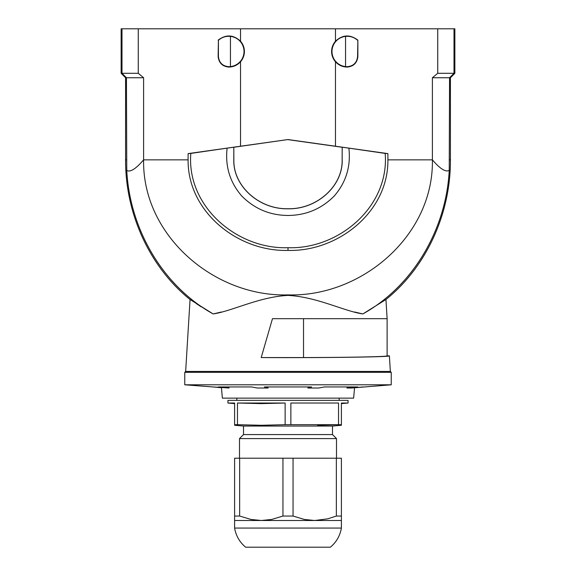 <?xml version="1.0" encoding="UTF-8"?>
<svg xmlns="http://www.w3.org/2000/svg" width="576" height="576" viewBox="0 0 576 576"><rect width="100%" height="100%" fill="white"/><g stroke="black" fill="none" stroke-linecap="round" stroke-linejoin="round"><path stroke-width="0.86" d="M341.395 528.062L234.605 528.062C235.951 535.788 239.623 542.167 245.635 547.2L330.365 547.2C336.377 542.167 340.049 535.788 341.395 528.062L341.395 520.502L261.302 520.502L250.942 519.444L239.652 516.053L234.605 516.053L234.605 528.062M237.47 403.027L261.302 403.61L285.134 403.027L237.47 403.027L237.47 424.692L234.605 424.692L234.605 403.027L227.93 403.027L227.93 400.356L348.07 400.356L348.07 403.027L341.395 403.027L341.395 424.692L338.53 424.692L338.53 403.027L290.866 403.027L338.53 403.027M317.592 425.268L338.53 424.692L285.134 424.692L285.134 403.027M290.866 424.692L290.866 403.027M341.402 425.275L332.496 426.053L243.504 426.053L243.504 434.585L239.501 438.588L239.501 458.201M285.134 424.692L261.302 425.275L237.47 424.692M332.496 426.053L332.496 434.585L243.504 434.585M332.496 434.585L336.499 438.588L239.501 438.588M234.605 516.053L234.605 458.201L293.047 458.201L293.047 516.053L282.953 516.053L271.663 519.444L261.302 520.502L234.605 520.502M336.348 458.201L336.348 516.053L341.395 516.053L341.395 458.201L293.047 458.201M282.953 458.201L282.953 516.053M336.348 516.053L327.758 518.832L314.698 520.502L304.337 519.444L293.047 516.053M341.395 516.053L341.395 520.502M239.652 458.201L239.652 516.053M268.056 386.95L268.078 388.015L264.442 386.95L311.558 386.95L307.922 388.015L318.787 388.015L324.418 386.95L357.739 386.95L346.968 388.015L351.468 388.015L391.234 384.804L184.766 384.804L184.766 372.326L185.652 371.434L390.348 371.434L391.234 372.326L184.766 372.326M307.944 386.95L307.922 388.015M228.96 386.95L229.032 388.015L218.261 386.95L251.582 386.95L257.213 388.015L268.078 388.015M363.06 386.95L354.542 387.734L353.635 398.131L222.365 398.131L221.458 387.734L212.94 386.95L229.032 388.015M184.766 384.804L212.94 386.95M347.04 386.95L346.968 388.015M230.45 36.396L230.45 66.593L228.816 66.694C222.516 66.118 219.046 62.683 218.412 56.39L218.412 40.277C221.861 37.246 225.878 35.95 230.45 36.396A15.185 15.185 0 0 1 230.45 66.593M218.412 40.277L218.131 56.39C218.779 62.87 222.336 66.427 228.816 67.075C233.474 66.974 237.377 65.21 240.523 61.769L240.523 146.225L288 139.55L335.477 146.225L335.477 61.769A15.574 15.574 0 0 1 335.477 41.22C342.648 34.603 350.107 34.25 357.869 40.154L357.588 56.39C356.954 62.683 353.484 66.118 347.184 66.694L345.55 66.593L345.55 36.396C350.122 35.95 354.139 37.246 357.588 40.277M335.477 41.22L335.477 28.8L240.523 28.8L240.523 41.22A15.574 15.574 0 0 1 240.523 61.769M240.523 41.22C233.352 34.603 225.893 34.25 218.131 40.154M347.184 66.694L347.184 67.075C353.664 66.427 357.221 62.87 357.869 56.39L357.869 40.154M347.184 67.075C342.526 66.974 338.623 65.21 335.477 61.769M345.55 36.396A15.185 15.185 0 0 0 345.55 66.593M303.53 318.686L272.47 318.686L261.202 357.566L303.53 357.566L303.53 318.686L387.122 318.686L387.122 355.86L389.39 355.86C391.421 356.983 322.862 357.898 261.202 357.566M303.53 357.566C350.424 357.451 387.871 356.688 387.122 355.86C386.834 356.278 379.145 356.645 364.046 356.969M240.523 28.8L138.269 28.8L138.269 73.296L121.997 73.296L126.439 77.746L125.582 77.746L121.133 73.296L121.997 73.296L121.997 28.8L121.133 28.8L121.133 73.296M138.269 73.296L143.604 77.746L126.439 77.746L126.77 170.446C130.248 172.447 135.864 168.912 143.604 159.847C142.25 235.591 214.43 297.115 288 294.898C361.57 297.115 433.75 235.591 432.396 159.847L432.396 77.746L437.731 73.296L437.731 28.8L335.477 28.8M354.744 312.026L362.844 313.949C414.266 285.278 446.27 228.053 449.23 170.446L449.561 77.746L454.003 73.296L454.867 73.296L450.418 77.746L432.396 77.746M454.867 73.296L454.867 28.8L454.003 28.8L454.003 73.296L437.731 73.296M454.003 28.8L437.731 28.8M138.269 28.8L121.997 28.8M342.202 159.847C342.943 186.005 316.958 209.462 288 208.793C259.042 209.462 233.057 186.005 233.798 159.847L233.798 147.211L233.863 159.847C233.122 185.962 259.07 209.398 288 208.735C316.93 209.398 342.878 185.962 342.137 159.847L342.202 147.211L342.137 159.847M288 247.702C237.254 249.48 186.458 206.568 190.814 153.41L227.124 148.147C225.058 166.363 229.918 182.304 241.718 195.97C254.441 208.822 269.863 215.323 288 215.467C306.137 215.323 321.559 208.822 334.282 195.97C346.082 182.304 350.942 166.363 348.876 148.147L385.186 153.41C389.542 206.568 338.746 249.48 288 247.702L288 250.402C337.824 251.856 388.44 212.047 387.9 159.847L432.396 159.847C439.949 168.754 445.565 172.289 449.23 170.446M387.9 159.847L387.9 153.612L385.186 153.41M387.9 153.612L335.477 146.225M233.863 147.262L288 139.55M288 139.651L342.137 147.262M348.876 148.147L342.202 147.211M288 250.402C238.176 251.856 187.56 212.047 188.1 159.847L143.604 159.847L143.604 77.746M190.814 153.41L188.1 153.612L188.1 159.847M233.798 147.211L227.124 148.147M188.1 153.612L240.523 146.225M450.418 77.746L450.418 159.847C450.72 213.883 426.132 267.206 385.949 299.513L362.844 313.949C343.764 311.112 317.074 296.906 288 295.394C259.02 296.878 232.38 311.069 213.156 313.949L190.051 299.513C149.868 267.206 125.28 213.883 125.582 159.847L125.582 77.746M126.77 170.446C129.701 228.082 161.856 285.401 213.156 313.949L221.256 312.026M196.265 303.566L201.074 306.77M385.949 299.513L387.122 318.686M389.39 355.86L390.348 371.434M228.816 67.075L228.816 66.694M126.439 159.847L125.582 159.847M450.418 159.847L449.561 159.847M288 294.898L288 295.394M339.17 400.356L339.17 398.131M236.83 400.356L236.83 398.131M336.499 438.588L336.499 458.201M243.504 426.053L234.598 425.275M341.402 403.61L348.07 403.027M234.598 403.61L227.93 403.027M391.234 384.804L391.234 372.326M190.051 299.513L185.652 371.434"/></g></svg>
